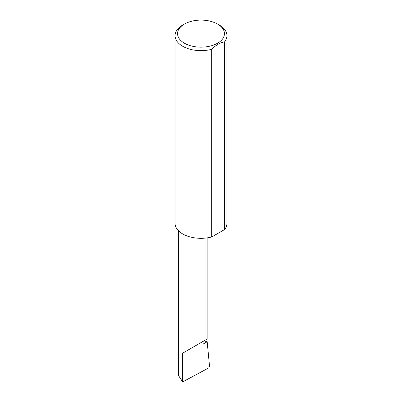 <?xml version="1.0" encoding="UTF-8"?>
<svg xmlns="http://www.w3.org/2000/svg" width="402" height="402" viewBox="0 0 402 402"><rect width="100%" height="100%" fill="white"/><g stroke="black" fill="none" stroke-linecap="round" stroke-linejoin="round"><path stroke-width="0.6" d="M203.95 340.886L207.176 341.735L202.955 344.172L202.955 341.464L207.156 339.037L207.156 237.889M202.955 341.464C206.332 339.514 210.326 337.208 202.955 341.464L182.664 353.177L202.955 341.464M184.423 43.205A23.442 13.532 0 0 0 217.577 43.205A23.442 13.532 0 0 0 217.577 24.065L219.336 25.08A25.929 14.969 180 0 1 226.929 35.667A25.929 14.969 180 0 1 224.617 41.848C220.316 42.547 216.015 45.029 211.708 49.3A25.929 14.969 180 0 1 182.664 46.255A25.929 14.969 180 0 1 175.071 35.667A25.929 14.969 180 0 1 182.664 25.08L184.423 24.065A23.442 13.532 0 0 0 184.423 43.205M211.708 49.3L211.708 236.979A25.929 14.969 180 0 1 182.664 233.929A25.929 14.969 180 0 1 175.071 223.346L175.071 35.667M207.176 341.735L209.563 366.554L208.819 367.855L182.664 381.9L178.463 375.438L178.463 230.748M182.664 381.9L182.664 353.177M224.617 41.848L224.617 229.527A25.929 14.969 180 0 0 226.929 223.346L226.929 35.667M211.708 236.979L224.617 229.527M219.336 25.08L217.577 24.065A23.442 13.532 0 0 0 184.423 24.065"/></g></svg>
